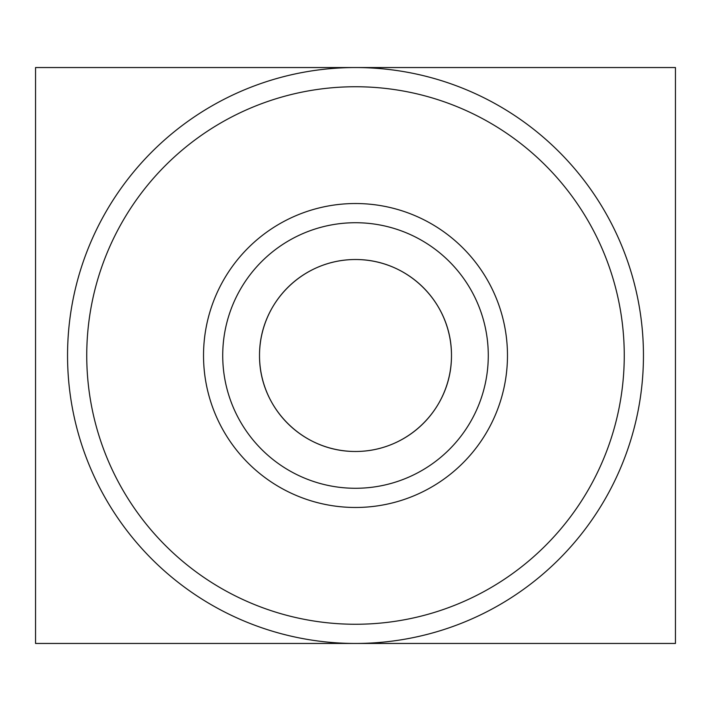 <?xml version="1.0" encoding="UTF-8"?>
<svg xmlns="http://www.w3.org/2000/svg" width="711" height="711" viewBox="0 0 711 711"><rect width="100%" height="100%" fill="white"/><g stroke="black" fill="none" stroke-linecap="round" stroke-linejoin="round"><path stroke-width="1.07" d="M67.545 355.5A287.955 287.955 0 0 1 355.5 67.545A287.955 287.955 0 0 1 643.455 355.5A287.955 287.955 0 0 1 355.5 643.455A287.955 287.955 0 0 1 67.545 355.5M86.742 355.5A268.758 268.758 0 0 1 355.5 86.742A268.758 268.758 0 0 1 624.258 355.5A268.758 268.758 0 0 1 355.5 624.258A268.758 268.758 0 0 1 86.742 355.5M507.476 355.5A151.976 151.976 0 0 1 355.5 507.476A151.976 151.976 0 0 1 203.524 355.5A151.976 151.976 0 0 1 355.5 203.524A151.976 151.976 0 0 1 507.476 355.5M488.279 355.5A132.779 132.779 0 0 1 355.5 488.279A132.779 132.779 0 0 1 222.721 355.5A132.779 132.779 0 0 1 355.5 222.721A132.779 132.779 0 0 1 488.279 355.5M259.515 355.5A95.985 95.985 0 0 1 355.5 259.515A95.985 95.985 0 0 1 451.485 355.5C451.716 302.806 408.265 259.408 355.598 259.515C302.566 259.382 259.302 302.904 259.515 355.5C259.239 408.07 302.726 451.618 355.349 451.485C408.398 451.627 451.716 408.123 451.485 355.5A95.985 95.985 0 0 1 355.5 451.485A95.985 95.985 0 0 1 259.515 355.5M35.55 67.545L675.45 67.545L675.45 643.455L35.55 643.455L35.55 67.545"/></g></svg>
